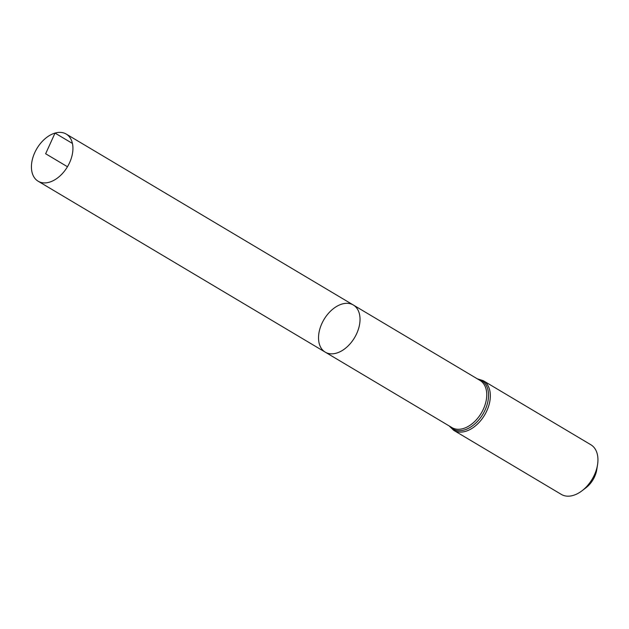 <?xml version="1.0" encoding="UTF-8"?>
<svg xmlns="http://www.w3.org/2000/svg" width="629" height="629" viewBox="0 0 629 629"><rect width="100%" height="100%" fill="white"/><g stroke="black" fill="none" stroke-linecap="round" stroke-linejoin="round"><path stroke-width="0.94" d="M342.121 304.019A27.44 17.785 120.8 0 1 353.317 305.002A27.44 17.785 120.8 0 1 354.559 337.679A27.44 17.785 120.8 0 1 325.248 352.154A27.44 17.785 120.8 0 1 320.507 326.931A27.44 17.785 120.8 0 1 342.121 304.019M483.276 380.702A28.879 18.721 -59.2 0 1 484.582 415.093A28.879 18.721 -59.2 0 1 453.721 430.33L561.327 494.402A28.879 18.721 -59.2 0 0 582.037 490.762L586.008 487.727A20.034 12.989 -59.2 0 0 596.772 469.643L597.55 464.705A28.879 18.721 -59.2 0 0 590.883 444.766L483.276 380.702L477.191 378.76M582.037 490.762A28.879 18.721 -59.2 0 0 597.55 464.705M353.317 305.002L480.037 380.451A27.44 17.785 -59.2 0 1 481.279 413.127A27.44 17.785 -59.2 0 1 451.96 427.602L325.248 352.154A27.44 17.785 -59.2 0 0 336.436 353.144A27.44 17.785 -59.2 0 0 358.05 330.233A27.44 17.785 -59.2 0 0 353.317 305.002L66.218 134.063A27.44 17.785 120.8 0 1 70.951 159.294A27.44 17.785 120.8 0 1 49.337 182.206A27.44 17.785 120.8 0 1 38.141 181.215A27.44 17.785 120.8 0 1 36.899 148.546A27.44 17.785 120.8 0 1 66.218 134.063M67.46 166.74L45.642 153.751L55.022 133.081L72.421 143.436M449.688 426.25A28.163 18.249 -59.2 0 0 482.93 414.11A28.163 18.249 -59.2 0 0 477.757 379.098M453.721 430.33L449.114 425.904M325.248 352.154L38.141 181.215"/></g></svg>
